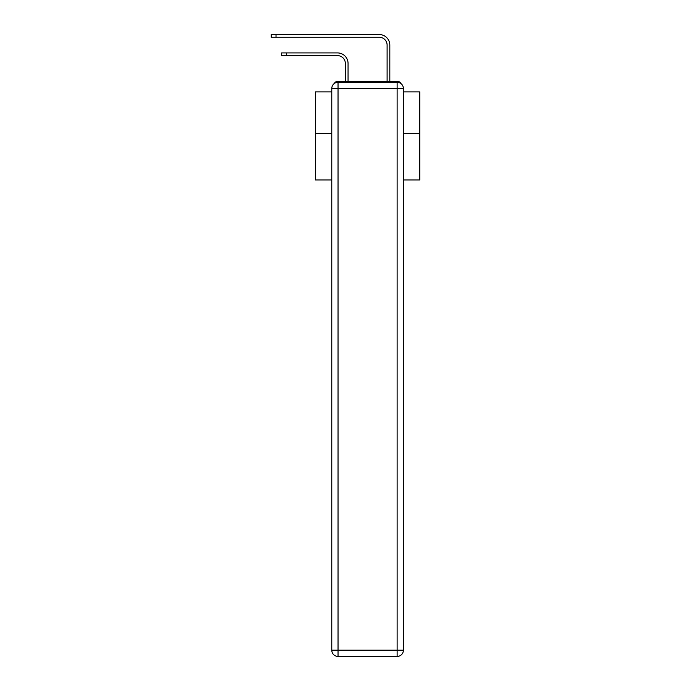 <?xml version="1.0" encoding="UTF-8"?>
<svg xmlns="http://www.w3.org/2000/svg" width="691" height="691" viewBox="0 0 691 691"><rect width="100%" height="100%" fill="white"/><g stroke="black" fill="none" stroke-linecap="round" stroke-linejoin="round"><path stroke-width="1.04" d="M403.389 179.98L419.783 179.98L419.783 91.868L403.389 91.868M331.775 133.415L315.381 133.415L315.381 91.868L331.775 91.868M315.381 133.415L315.381 179.98L331.775 179.98M400.84 83.481A4.172 4.172 0 0 0 397.126 81.218L338.037 81.218A4.172 4.172 0 0 0 334.323 83.481M419.783 133.415L403.389 133.415M338.037 81.218L345.345 81.218L345.345 63.468A7.826 7.826 0 0 0 337.51 55.634A7.826 7.826 0 0 1 345.345 63.468A7.826 7.826 0 0 0 337.51 55.634A7.826 7.826 0 0 1 345.345 63.468A7.826 7.826 0 0 0 337.51 55.634A7.826 7.826 0 0 1 345.345 63.468A7.826 7.826 0 0 0 337.51 55.634A7.826 7.826 0 0 1 345.345 63.468A7.826 7.826 0 0 0 337.51 55.634A7.826 7.826 0 0 1 345.345 63.468A7.826 7.826 0 0 0 337.51 55.634A7.826 7.826 0 0 1 345.345 63.468A7.826 7.826 0 0 0 337.51 55.634A7.826 7.826 0 0 1 345.345 63.468A7.826 7.826 0 0 0 337.51 55.634A7.826 7.826 0 0 1 345.345 63.468A7.826 7.826 0 0 0 337.51 55.634A7.826 7.826 0 0 1 345.345 63.468A7.826 7.826 0 0 0 337.51 55.634A7.826 7.826 0 0 1 345.345 63.468A7.826 7.826 0 0 0 337.51 55.634A7.826 7.826 0 0 1 345.345 63.468A7.826 7.826 0 0 0 337.51 55.634A7.826 7.826 0 0 1 345.345 63.468A7.826 7.826 0 0 0 337.51 55.634A7.826 7.826 0 0 1 345.345 63.468A7.826 7.826 0 0 0 337.51 55.634A7.826 7.826 0 0 1 345.345 63.468A7.826 7.826 0 0 0 337.51 55.634A7.826 7.826 0 0 1 345.345 63.468A7.826 7.826 0 0 0 337.51 55.634A7.826 7.826 0 0 1 345.345 63.468A7.826 7.826 0 0 0 337.51 55.634L281.66 55.634L281.66 52.922L286.463 52.922L286.463 55.634M286.463 52.922L337.51 52.922A10.546 10.546 0 0 1 348.057 63.468L348.057 81.218L348.057 63.468L348.057 81.218L348.057 63.468L348.057 81.218L348.057 63.468L348.057 81.218L348.057 63.468L348.057 81.218L348.057 63.468L348.057 81.218L348.057 63.468L348.057 81.218L348.057 63.468L348.057 81.218L348.057 63.468L348.057 81.218L348.057 63.468L348.057 81.218L348.057 63.468L348.057 81.218L348.057 63.468L348.057 81.218L348.057 63.468L348.057 81.218L348.057 63.468L348.057 81.218L348.057 63.468L348.057 81.218L348.057 63.468L348.057 81.218L348.057 63.468L348.057 81.218L351.296 81.218M383.868 81.218L387.107 81.218L387.107 45.096A7.826 7.826 0 0 0 379.273 37.262A7.826 7.826 0 0 1 387.107 45.096A7.826 7.826 0 0 0 379.273 37.262A7.826 7.826 0 0 1 387.107 45.096A7.826 7.826 0 0 0 379.273 37.262A7.826 7.826 0 0 1 387.107 45.096A7.826 7.826 0 0 0 379.273 37.262A7.826 7.826 0 0 1 387.107 45.096A7.826 7.826 0 0 0 379.273 37.262A7.826 7.826 0 0 1 387.107 45.096A7.826 7.826 0 0 0 379.273 37.262A7.826 7.826 0 0 1 387.107 45.096A7.826 7.826 0 0 0 379.273 37.262A7.826 7.826 0 0 1 387.107 45.096A7.826 7.826 0 0 0 379.273 37.262A7.826 7.826 0 0 1 387.107 45.096A7.826 7.826 0 0 0 379.273 37.262A7.826 7.826 0 0 1 387.107 45.096A7.826 7.826 0 0 0 379.273 37.262A7.826 7.826 0 0 1 387.107 45.096A7.826 7.826 0 0 0 379.273 37.262A7.826 7.826 0 0 1 387.107 45.096A7.826 7.826 0 0 0 379.273 37.262A7.826 7.826 0 0 1 387.107 45.096A7.826 7.826 0 0 0 379.273 37.262A7.826 7.826 0 0 1 387.107 45.096A7.826 7.826 0 0 0 379.273 37.262A7.826 7.826 0 0 1 387.107 45.096A7.826 7.826 0 0 0 379.273 37.262A7.826 7.826 0 0 1 387.107 45.096A7.826 7.826 0 0 0 379.273 37.262A7.826 7.826 0 0 1 387.107 45.096A7.826 7.826 0 0 0 379.273 37.262L271.218 37.262L271.218 34.55L276.02 34.55L276.02 37.262M276.02 34.55L379.273 34.55A10.546 10.546 0 0 1 389.819 45.096L389.819 81.218L389.819 45.096L389.819 81.218L389.819 45.096L389.819 81.218L389.819 45.096L389.819 81.218L389.819 45.096L389.819 81.218L389.819 45.096L389.819 81.218L389.819 45.096L389.819 81.218L389.819 45.096L389.819 81.218L389.819 45.096L389.819 81.218L389.819 45.096L389.819 81.218L389.819 45.096L389.819 81.218L389.819 45.096L389.819 81.218L389.819 45.096L389.819 81.218L389.819 45.096L389.819 81.218L389.819 45.096L389.819 81.218L389.819 45.096L389.819 81.218L389.819 45.096L389.819 81.218L397.126 81.218M338.037 82.264L397.126 82.264A6.262 6.262 0 0 1 403.389 88.526L403.389 650.188A6.262 6.262 0 0 1 397.126 656.45L338.037 656.45L338.037 650.188L397.126 650.188L397.126 88.526L338.037 88.526L338.037 650.188L331.775 650.188L331.775 88.526L338.037 88.526L338.037 82.264A6.262 6.262 0 0 0 331.775 88.526A6.262 6.262 0 0 1 338.037 82.264M331.775 650.188A6.262 6.262 0 0 0 338.037 656.45A6.262 6.262 0 0 1 331.775 650.188M397.126 656.45A6.262 6.262 0 0 0 403.389 650.188L397.126 650.188L397.126 656.45M403.389 88.526A6.262 6.262 0 0 0 397.126 82.264L397.126 88.526L403.389 88.526"/></g></svg>
